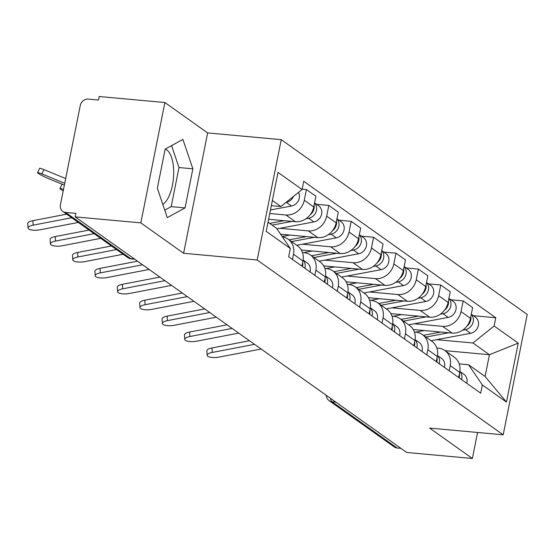 <?xml version="1.0" encoding="UTF-8"?>
<svg xmlns="http://www.w3.org/2000/svg" width="555" height="555" viewBox="0 0 555 555"><rect width="100%" height="100%" fill="white"/><g stroke="black" fill="none" stroke-linecap="round" stroke-linejoin="round"><path stroke-width="0.83" d="M165.23 149.087A28.596 12.238 -84.8 0 1 166.708 149.878A28.596 12.238 -84.8 0 1 173.535 176.996A28.596 12.238 -84.8 0 1 162.837 204.469M164.877 102.529L140.831 222.881L75.154 216.873L406.704 452.471L472.374 458.479L429.605 428.085L503.198 434.815L527.25 314.463L281.246 139.659L207.646 132.922L164.877 102.529L99.199 96.521L98.499 100.032L88.273 99.095A7.333 6.431 -54.6 0 0 80.267 105.512L60.426 204.809A7.333 6.431 -54.6 0 0 62.777 211.393A7.333 6.431 -54.6 0 0 65.622 212.433L130.64 258.63A7.333 3.136 95.2 0 0 131.375 258.914L134.754 259.227M140.831 222.881L183.601 253.274L257.194 260.011L503.198 434.815M75.154 216.873L75.855 213.37L65.622 212.433M472.374 458.479L477.571 432.47M400.932 448.371L397.172 448.024A7.333 6.431 125.4 0 1 394.327 446.983L329.309 400.786A7.333 6.431 -54.6 0 0 332.154 401.827L397.172 448.024M413.26 329.531L452.089 333.083A16.865 14.791 -54.6 0 0 470.494 318.334L472.631 307.63L463.161 300.9L461.018 311.605A16.865 14.791 125.4 0 1 442.613 326.354L414.287 323.766M450.223 365.641L459.693 372.37A16.865 14.791 -54.6 0 0 454.281 357.233L444.812 350.503A16.865 14.791 125.4 0 1 450.223 365.641L449.189 370.796M459.693 372.37L458.666 377.525M450.965 299.783L463.161 300.9M436.806 347.978L438.27 348.11A16.865 14.791 125.4 0 1 444.812 350.503M390.866 313.624L429.695 317.176A16.865 14.791 -54.6 0 0 448.1 302.426L450.244 291.722L440.767 284.993L438.63 295.69A16.865 14.791 125.4 0 1 420.225 310.446L391.892 307.852M436.272 361.617L437.305 356.463A16.865 14.791 -54.6 0 0 431.894 341.325L422.417 334.589A16.865 14.791 125.4 0 1 427.836 349.726L426.802 354.881M428.571 283.876L440.767 284.993M414.418 332.063L415.875 332.202A16.865 14.791 125.4 0 1 422.417 334.589M368.478 297.716L407.308 301.268A16.865 14.791 -54.6 0 0 425.713 286.512L427.849 275.814L418.38 269.078L416.236 279.782A16.865 14.791 125.4 0 1 397.831 294.532L369.505 291.944M413.884 345.703L414.918 340.548A16.865 14.791 -54.6 0 0 409.5 325.41L400.03 318.681A16.865 14.791 125.4 0 1 405.441 333.819L404.415 338.973M406.184 267.968L418.38 269.078M392.024 316.156L393.488 316.288A16.865 14.791 125.4 0 1 400.03 318.681M346.084 281.801L384.913 285.353A16.865 14.791 -54.6 0 0 403.325 270.604L405.462 259.9L395.986 253.17L393.849 263.875A16.865 14.791 125.4 0 1 375.444 278.624L347.118 276.029M391.497 329.795L392.524 324.64A16.865 14.791 -54.6 0 0 387.113 309.503L377.643 302.773A16.865 14.791 125.4 0 1 383.054 317.911L382.02 323.065M383.789 252.053L395.986 253.17M369.637 300.248L371.094 300.38A16.865 14.791 125.4 0 1 377.643 302.773M323.697 265.894L362.526 269.446A16.865 14.791 -54.6 0 0 380.931 254.689L383.068 243.992L373.598 237.262L371.462 247.96A16.865 14.791 125.4 0 1 353.049 262.716L324.724 260.122M369.103 313.887L370.136 308.733A16.865 14.791 -54.6 0 0 364.725 293.595L355.249 286.859A16.865 14.791 125.4 0 1 360.66 301.996L359.633 307.151M361.402 236.146L373.598 237.262M347.25 284.333L348.707 284.465A16.865 14.791 125.4 0 1 355.249 286.859M301.303 249.986L340.132 253.538A16.865 14.791 -54.6 0 0 358.544 238.782L360.681 228.084L351.204 221.348L349.067 232.052A16.865 14.791 125.4 0 1 330.662 246.802L302.336 244.214M346.715 297.973L347.742 292.818A16.865 14.791 -54.6 0 0 342.331 277.68L332.861 270.951A16.865 14.791 125.4 0 1 338.272 286.089L337.239 291.243M339.008 220.231L351.204 221.348M324.855 268.426L326.312 268.558A16.865 14.791 125.4 0 1 332.861 270.951M280.594 234.224L317.744 237.623A16.865 14.791 -54.6 0 0 336.15 222.874L338.286 212.17L328.817 205.44L326.68 216.145A16.865 14.791 125.4 0 1 308.275 230.894L279.942 228.299M324.321 282.065L325.355 276.91A16.865 14.791 -54.6 0 0 319.944 261.773L310.467 255.043A16.865 14.791 125.4 0 1 315.878 270.181L314.851 275.335M316.621 204.323L328.817 205.44M302.468 252.511L303.925 252.65A16.865 14.791 125.4 0 1 310.467 255.043M268.613 219.267L295.357 221.716A16.865 14.791 -54.6 0 0 313.762 206.959L315.899 196.262L306.429 189.532L304.286 200.23A16.865 14.791 125.4 0 1 285.88 214.986L269.765 213.508M301.934 266.157L302.961 260.996A16.865 14.791 -54.6 0 0 297.549 245.858L288.08 239.129A16.865 14.791 125.4 0 1 293.491 254.266L292.457 259.421M302.17 189.137L306.429 189.532M282.377 236.839A16.865 14.791 125.4 0 1 288.08 239.129M445.027 350.656L489.427 354.721L472.922 342.99L436.674 339.674M459.2 363.886L468.58 364.746L485.084 376.47L489.427 354.721L518.245 343.129L506.465 402.077L482.35 384.941L468.58 364.746M268.023 222.229L276.536 228.285L290.314 248.48L288.662 256.729L480.706 393.19L482.35 384.941M290.314 248.48L266.199 231.345L277.979 172.397L302.093 189.532L280.885 206.529L272.366 200.48M472.922 342.99L494.13 325.993L495.781 317.744L303.738 181.284L302.093 189.532M494.13 325.993L518.245 343.129M281.246 139.659L257.194 260.011M207.646 132.922L183.601 253.274M157.343 188.221L167.284 217.615L185.044 207.91L192.856 168.81L182.914 139.416L165.154 149.122L157.343 188.221M271.333 205.655L280.885 206.529M473.353 315.698L495.781 317.744M506.465 402.077L485.084 376.47M164.759 210.151L171.183 206.64L178.994 167.541L171.578 145.611M178.994 167.541L192.856 168.81M171.183 206.64L185.044 207.91M254.509 344.329L212.26 352.439A8.436 2.733 176.6 0 0 207.14 355.29A8.436 2.733 176.6 0 0 218.857 357.136L261.114 349.019M207.14 355.29L206.869 350.788A8.436 2.733 -3.4 0 1 211.989 347.943L212.26 352.439M459.394 373.862A9.164 8.041 125.4 0 1 459.172 377.886M459.838 371.559A9.164 8.041 125.4 0 1 461.614 379.62M459.859 371.42L464.001 374.368A9.164 8.041 125.4 0 1 466.776 383.29M249.472 340.742L211.989 347.943M425.886 337.058L448.697 332.778M462.669 330.156L465.437 329.635A9.164 8.041 -54.6 0 0 472.742 323.343A9.164 8.041 -54.6 0 0 471.285 314.38M431.055 340.728L470.605 333.305A9.164 8.041 -54.6 0 0 478.153 326.291A9.164 8.041 -54.6 0 0 475.434 317.176L471.313 314.241M423.451 335.324L440.85 332.056M415.529 332.168L424.221 330.537M466.915 326.125A9.164 8.041 -54.6 0 0 470.827 316.669M232.122 328.414L189.865 336.531A8.436 2.733 176.6 0 0 184.753 339.376A8.436 2.733 176.6 0 0 196.47 341.221L238.726 333.104M184.753 339.376L184.482 334.88A8.436 2.733 -3.4 0 1 189.602 332.029L189.865 336.531M437.007 357.954A9.164 8.041 125.4 0 1 436.785 361.978M437.451 355.651A9.164 8.041 125.4 0 1 439.22 363.712M437.465 355.512L441.613 358.454A9.164 8.041 125.4 0 1 444.388 367.382M227.078 324.835L189.602 332.029M209.734 312.507L167.478 320.624A8.436 2.733 176.6 0 0 162.358 323.468A8.436 2.733 176.6 0 0 174.076 325.313L216.332 317.196M162.358 323.468L162.095 318.965A8.436 2.733 -3.4 0 1 167.208 316.121L167.478 320.624M414.62 342.046A9.164 8.041 125.4 0 1 414.391 346.063M415.057 339.736A9.164 8.041 125.4 0 1 416.833 347.798M415.078 339.598L419.226 342.546A9.164 8.041 125.4 0 1 422.001 351.468M204.691 308.92L167.208 316.121M403.499 321.144L426.309 316.863M440.281 314.241L443.043 313.728A9.164 8.041 -54.6 0 0 450.348 307.428A9.164 8.041 -54.6 0 0 448.891 298.472M408.667 324.821L448.211 317.398A9.164 8.041 -54.6 0 0 455.759 310.384A9.164 8.041 -54.6 0 0 453.04 301.261L448.919 298.333M401.057 319.409L418.456 316.149M393.141 316.26L401.827 314.629M444.527 310.217A9.164 8.041 -54.6 0 0 448.433 300.761M381.112 305.236L403.915 300.956M417.887 298.333L420.655 297.813A9.164 8.041 -54.6 0 0 427.96 291.521A9.164 8.041 -54.6 0 0 426.504 282.557M386.273 308.906L425.824 301.483A9.164 8.041 -54.6 0 0 433.372 294.476A9.164 8.041 -54.6 0 0 430.652 285.353L426.531 282.426M378.67 303.502L396.069 300.234M370.747 300.345L379.44 298.715M422.133 294.31A9.164 8.041 -54.6 0 0 426.046 284.847M187.34 296.599L145.084 304.709A8.436 2.733 176.6 0 0 139.971 307.56A8.436 2.733 176.6 0 0 151.688 309.399L193.945 301.289M139.971 307.56L139.7 303.058A8.436 2.733 -3.4 0 1 144.82 300.206L145.084 304.709M392.225 326.132A9.164 8.041 125.4 0 1 392.003 330.156M392.669 323.829A9.164 8.041 125.4 0 1 394.438 331.89M392.69 323.69L396.832 326.638A9.164 8.041 125.4 0 1 399.607 335.56M182.297 293.012L144.82 300.206M164.953 280.684L122.697 288.801A8.436 2.733 176.6 0 0 117.577 291.646A8.436 2.733 176.6 0 0 129.301 293.491L171.55 285.374M117.577 291.646L117.313 287.15A8.436 2.733 -3.4 0 1 122.426 284.299L122.697 288.801M369.838 310.224A9.164 8.041 125.4 0 1 369.609 314.248M370.275 307.921A9.164 8.041 125.4 0 1 372.051 315.975M370.296 307.782L374.445 310.724A9.164 8.041 125.4 0 1 377.22 319.652M159.909 277.105L122.426 284.299M142.559 264.777L100.309 272.887A8.436 2.733 176.6 0 0 95.189 275.738A8.436 2.733 176.6 0 0 106.907 277.583L149.163 269.466M95.189 275.738L94.919 271.235A8.436 2.733 -3.4 0 1 100.039 268.391L100.309 272.887M347.444 294.31A9.164 8.041 125.4 0 1 347.222 298.333M347.888 292.006A9.164 8.041 125.4 0 1 349.664 300.068M347.909 291.868L352.05 294.816A9.164 8.041 125.4 0 1 354.825 303.738M137.515 261.19L100.039 268.391M358.717 289.328L381.528 285.048M395.5 282.426L398.268 281.905A9.164 8.041 -54.6 0 0 405.566 275.606A9.164 8.041 -54.6 0 0 404.109 266.65M363.886 292.998L403.429 285.575A9.164 8.041 -54.6 0 0 410.977 278.561A9.164 8.041 -54.6 0 0 408.265 269.446L404.137 266.511M356.275 287.594L373.675 284.326M348.36 284.438L357.052 282.807M399.746 278.395A9.164 8.041 -54.6 0 0 403.651 268.939M336.33 273.414L359.14 269.133M373.106 266.511L375.874 265.991A9.164 8.041 -54.6 0 0 383.179 259.698A9.164 8.041 -54.6 0 0 381.722 250.742M341.498 277.084L381.042 269.668A9.164 8.041 -54.6 0 0 388.59 262.654A9.164 8.041 -54.6 0 0 385.871 253.531L381.75 250.603M333.888 271.679L351.287 268.419M325.965 268.53L334.658 266.893M377.358 262.487A9.164 8.041 -54.6 0 0 381.264 253.031M313.936 257.506L336.746 253.226M350.718 250.603L353.486 250.083A9.164 8.041 -54.6 0 0 360.785 243.791A9.164 8.041 -54.6 0 0 359.335 234.827M319.104 261.176L358.655 253.753A9.164 8.041 -54.6 0 0 366.196 246.746A9.164 8.041 -54.6 0 0 363.483 237.623L359.356 234.696M311.501 255.772L328.893 252.504M303.578 252.615L312.271 250.985M354.964 246.58A9.164 8.041 -54.6 0 0 358.877 237.117M116.508 249.57L77.915 256.979A8.436 2.733 176.6 0 0 72.802 259.823A8.436 2.733 176.6 0 0 84.52 261.669L123.106 254.259M72.802 259.823L72.532 255.328A8.436 2.733 -3.4 0 1 77.644 252.476L77.915 256.979M325.057 278.402A9.164 8.041 125.4 0 1 324.828 282.426M325.494 276.099A9.164 8.041 125.4 0 1 327.27 284.16M325.514 275.96L329.663 278.908A9.164 8.041 125.4 0 1 332.438 287.83M111.465 245.983L77.644 252.476M291.548 241.598L314.359 237.318M328.331 234.696L331.092 234.175A9.164 8.041 -54.6 0 0 338.397 227.876A9.164 8.041 -54.6 0 0 336.94 218.92M296.717 245.268L336.261 237.845A9.164 8.041 -54.6 0 0 343.809 230.831A9.164 8.041 -54.6 0 0 341.089 221.709L336.968 218.781M289.106 239.864L306.506 236.597M282.155 236.527L289.876 235.077M332.577 230.665A9.164 8.041 -54.6 0 0 336.483 221.209M94.114 233.662L55.528 241.071A8.436 2.733 176.6 0 0 50.408 243.916A8.436 2.733 176.6 0 0 62.125 245.761L100.719 238.352M50.408 243.916L50.137 239.413A8.436 2.733 -3.4 0 1 55.257 236.569L55.528 241.071M302.662 262.494A9.164 8.041 125.4 0 1 302.44 266.511M303.106 260.184A9.164 8.041 125.4 0 1 304.882 268.245M303.127 260.052L307.269 262.994A9.164 8.041 125.4 0 1 310.044 271.922M89.071 230.075L55.257 236.569M63.485 189.505A8.436 0.812 -154.7 0 0 59.947 188.568L61.973 184.274A8.436 0.812 25.3 0 1 62.132 184.204M59.947 188.568A8.436 0.812 -154.7 0 0 63.215 190.864M272.103 225.129L291.965 221.403M305.937 218.781L308.705 218.261A9.164 8.041 -54.6 0 0 316.01 211.968A9.164 8.041 -54.6 0 0 314.553 203.012M276.938 228.868L313.873 221.938A9.164 8.041 -54.6 0 0 321.421 214.924A9.164 8.041 -54.6 0 0 318.702 205.801L314.581 202.873M269.661 223.401L284.118 220.689M310.183 214.757A9.164 8.041 -54.6 0 0 314.095 205.301M71.727 217.747L33.133 225.157A8.436 2.733 176.6 0 0 28.021 228.008A8.436 2.733 176.6 0 0 39.738 229.853L78.324 222.437M28.021 228.008L27.75 223.505A8.436 2.733 -3.4 0 1 32.87 220.661L33.133 225.157M66.683 214.168L32.87 220.661M37.553 172.654L39.578 168.366A8.436 0.812 25.3 0 1 43.907 169.615L41.882 173.909A8.436 0.812 -154.7 0 0 37.553 172.654A8.436 0.812 -154.7 0 0 48.486 178.599L64.359 185.12M286.026 202.408L286.311 202.353A9.164 8.041 -54.6 0 0 293.456 196.456M270.472 209.97L291.479 206.023A9.164 8.041 -54.6 0 0 298.507 192.405M65.67 178.55L43.907 169.615M64.727 183.289L41.882 173.909M285.88 214.986L295.357 221.716M308.275 230.894L317.744 237.623M330.662 246.802L340.132 253.538M353.049 262.716L362.526 269.446M375.444 278.624L384.913 285.353M397.831 294.532L407.308 301.268M420.225 310.446L429.695 317.176M442.613 326.354L452.089 333.083M315.878 270.181L325.355 276.91M338.272 286.089L347.742 292.818M360.66 301.996L370.136 308.733M383.054 317.911L392.524 324.64M405.441 333.819L414.918 340.548M427.836 349.726L437.305 356.463M293.491 254.266L302.961 260.996M326.68 216.145L336.15 222.874M349.067 232.052L358.544 238.782M371.462 247.96L380.931 254.689M393.849 263.875L403.325 270.604M416.236 279.782L425.713 286.512M438.63 295.69L448.1 302.426M461.018 311.605L470.494 318.334M304.286 200.23L313.762 206.959M330.537 398.351A7.333 3.136 95.2 0 0 332.154 401.827L335.914 402.167M134.4 258.977L130.64 258.63A7.333 6.431 -54.6 0 1 127.796 257.589A7.333 7.333 0 0 0 131.375 258.914M465.437 329.635L470.605 333.305M443.043 313.728L448.211 317.398M420.655 297.813L425.824 301.483M398.268 281.905L403.429 285.575M375.874 265.991L381.042 269.668M353.486 250.083L358.655 253.753M331.092 234.175L336.261 237.845M308.705 218.261L313.873 221.938M286.311 202.353L291.479 206.023M127.796 257.589L62.777 211.393M326.236 395.292A7.333 7.333 0 0 0 329.309 400.786"/></g></svg>
